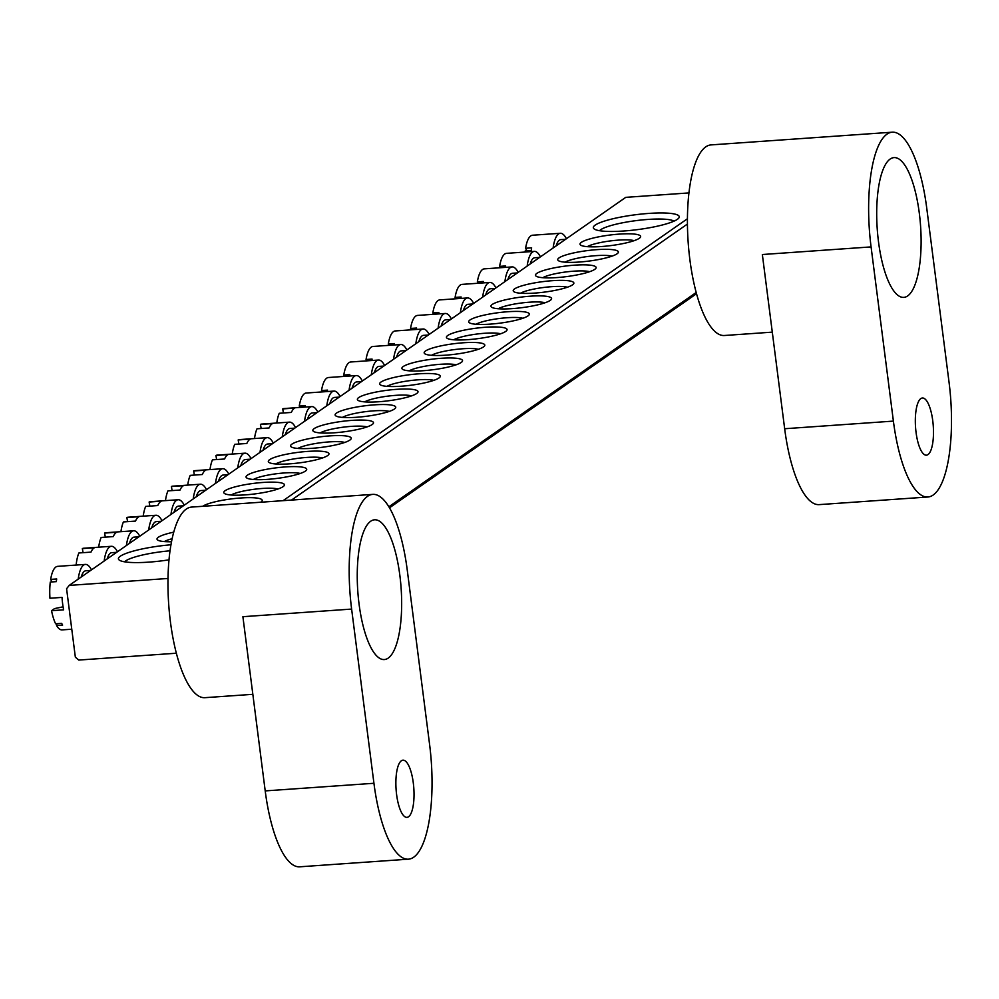 <?xml version="1.0" encoding="UTF-8"?>
<svg xmlns="http://www.w3.org/2000/svg" width="999" height="999" viewBox="0 0 999 999"><rect width="100%" height="100%" fill="white"/><g stroke="black" fill="none" stroke-linecap="round" stroke-linejoin="round"><path stroke-width="1.5" d="M399.862 575.449A70.055 21.716 86 0 0 374.55 519.792A70.055 21.716 86 0 0 359.041 603.896A70.055 21.716 86 0 0 384.353 659.552A70.055 21.716 86 0 0 399.862 575.449M413.299 782.941A28.659 8.879 86 0 0 402.947 760.177A28.659 8.879 86 0 0 396.603 794.58A28.659 8.879 86 0 0 406.955 817.357A28.659 8.879 86 0 0 413.299 782.941M252.847 694.317L204.932 697.677A95.529 29.608 -94 0 1 170.417 621.79A95.529 29.608 -94 0 1 191.558 507.08L372.764 494.38A95.529 29.608 86 0 0 351.623 609.078L242.894 616.695L265.21 790.908A95.529 29.608 86 0 0 299.725 866.807L408.454 859.177A95.529 29.608 -94 0 1 373.938 783.278L351.623 609.078M372.764 494.38A95.529 29.608 86 0 1 407.28 570.267L429.595 744.48A95.529 29.608 -94 0 1 408.454 859.177M168.993 559.84A43.307 7.505 172.7 0 1 148.751 562.137A43.307 7.505 172.7 0 1 119.243 560.064A43.307 7.505 172.7 0 1 170.941 544.78M648.913 213.411A43.307 7.505 172.7 0 1 678.746 218.107A43.307 7.505 172.7 0 1 623.676 231.006A43.307 7.505 172.7 0 1 594.168 228.933A43.307 7.505 172.7 0 1 648.913 213.411M673.975 221.166A38.212 6.618 -7.3 0 0 648.064 219.43A38.212 6.618 -7.3 0 0 599.562 230.694M619.23 234.116A30.569 5.295 172.7 0 1 640.284 237.425A30.569 5.295 172.7 0 1 601.41 246.528A30.569 5.295 172.7 0 1 580.594 245.067A30.569 5.295 172.7 0 1 619.23 234.116M634.165 240.659A25.474 4.408 -7.3 0 0 618.381 240.122A25.474 4.408 -7.3 0 0 587.325 246.653M596.965 249.638A30.569 5.295 172.7 0 1 618.019 252.947A30.569 5.295 172.7 0 1 579.158 262.05A30.569 5.295 172.7 0 1 558.329 260.589A30.569 5.295 172.7 0 1 596.965 249.638M611.912 256.181A25.474 4.408 -7.3 0 0 596.116 255.644A25.474 4.408 -7.3 0 0 565.059 262.175M574.7 265.16A30.569 5.295 172.7 0 1 595.766 268.469A30.569 5.295 172.7 0 1 556.893 277.572A30.569 5.295 172.7 0 1 536.063 276.111A30.569 5.295 172.7 0 1 574.7 265.16M589.647 271.703A25.474 4.408 -7.3 0 0 573.851 271.166A25.474 4.408 -7.3 0 0 542.794 277.697M552.435 280.682A30.569 5.295 172.7 0 1 573.501 283.991A30.569 5.295 172.7 0 1 534.627 293.094A30.569 5.295 172.7 0 1 513.798 291.633A30.569 5.295 172.7 0 1 552.435 280.682M567.382 287.225A25.474 4.408 -7.3 0 0 551.585 286.688A25.474 4.408 -7.3 0 0 520.529 293.219M530.169 296.204A30.569 5.295 172.7 0 1 551.236 299.513A30.569 5.295 172.7 0 1 512.362 308.616A30.569 5.295 172.7 0 1 491.533 307.155A30.569 5.295 172.7 0 1 530.169 296.204M545.117 302.747A25.474 4.408 -7.3 0 0 529.333 302.21A25.474 4.408 -7.3 0 0 498.276 308.741M507.917 311.725A30.569 5.295 172.7 0 1 528.971 315.035A30.569 5.295 172.7 0 1 490.097 324.138A30.569 5.295 172.7 0 1 469.28 322.677A30.569 5.295 172.7 0 1 507.917 311.725M522.864 318.269A25.474 4.408 -7.3 0 0 507.067 317.732A25.474 4.408 -7.3 0 0 476.011 324.263M485.651 327.247A30.569 5.295 172.7 0 1 506.718 330.557A30.569 5.295 172.7 0 1 467.844 339.66A30.569 5.295 172.7 0 1 447.015 338.199A30.569 5.295 172.7 0 1 485.651 327.247M500.599 333.791A25.474 4.408 -7.3 0 0 484.802 333.254A25.474 4.408 -7.3 0 0 453.746 339.785M463.386 342.769A30.569 5.295 172.7 0 1 484.453 346.079A30.569 5.295 172.7 0 1 445.579 355.182A30.569 5.295 172.7 0 1 424.75 353.721A30.569 5.295 172.7 0 1 463.386 342.769M478.334 349.313A25.474 4.408 -7.3 0 0 462.537 348.776A25.474 4.408 -7.3 0 0 431.481 355.307M441.121 358.291A30.569 5.295 172.7 0 1 462.187 361.601A30.569 5.295 172.7 0 1 423.314 370.704A30.569 5.295 172.7 0 1 402.485 369.243A30.569 5.295 172.7 0 1 441.121 358.291M456.068 364.835A25.474 4.408 -7.3 0 0 440.284 364.298A25.474 4.408 -7.3 0 0 409.228 370.829M418.868 373.813A30.569 5.295 172.7 0 1 439.922 377.123A30.569 5.295 172.7 0 1 401.049 386.226A30.569 5.295 172.7 0 1 380.232 384.765A30.569 5.295 172.7 0 1 418.868 373.813M433.816 380.357A25.474 4.408 -7.3 0 0 418.019 379.82A25.474 4.408 -7.3 0 0 386.963 386.351M202.76 506.293A30.569 5.295 172.7 0 1 240.759 497.977A30.569 5.295 172.7 0 1 261.825 501.286A30.569 5.295 172.7 0 1 260.739 502.235M263.024 482.455A30.569 5.295 172.7 0 1 284.091 485.764A30.569 5.295 172.7 0 1 245.217 494.88A30.569 5.295 172.7 0 1 224.388 493.419A30.569 5.295 172.7 0 1 263.024 482.455M277.972 488.998A25.474 4.408 -7.3 0 0 262.175 488.474A25.474 4.408 -7.3 0 0 231.119 495.005M285.289 466.933A30.569 5.295 172.7 0 1 306.356 470.242A30.569 5.295 172.7 0 1 267.482 479.358A30.569 5.295 172.7 0 1 246.653 477.897A30.569 5.295 172.7 0 1 285.289 466.933M300.237 473.476A25.474 4.408 -7.3 0 0 284.44 472.952A25.474 4.408 -7.3 0 0 253.384 479.483M307.555 451.411A30.569 5.295 172.7 0 1 328.609 454.72A30.569 5.295 172.7 0 1 289.747 463.836A30.569 5.295 172.7 0 1 268.918 462.375A30.569 5.295 172.7 0 1 307.555 451.411M322.502 457.954A25.474 4.408 -7.3 0 0 306.705 457.43A25.474 4.408 -7.3 0 0 275.649 463.961M329.807 435.889A30.569 5.295 172.7 0 1 350.874 439.198A30.569 5.295 172.7 0 1 312 448.314A30.569 5.295 172.7 0 1 291.184 446.853A30.569 5.295 172.7 0 1 329.807 435.889M344.755 442.432A25.474 4.408 -7.3 0 0 328.971 441.908A25.474 4.408 -7.3 0 0 297.914 448.439M352.073 420.367A30.569 5.295 172.7 0 1 373.139 423.676A30.569 5.295 172.7 0 1 334.265 432.792A30.569 5.295 172.7 0 1 313.436 431.331A30.569 5.295 172.7 0 1 352.073 420.367M367.02 426.923A25.474 4.408 -7.3 0 0 351.223 426.386A25.474 4.408 -7.3 0 0 320.179 432.917M374.338 404.857A30.569 5.295 172.7 0 1 395.404 408.154A30.569 5.295 172.7 0 1 356.531 417.27A30.569 5.295 172.7 0 1 335.701 415.809A30.569 5.295 172.7 0 1 374.338 404.857M389.285 411.401A25.474 4.408 -7.3 0 0 373.489 410.864A25.474 4.408 -7.3 0 0 342.432 417.395M396.603 389.335A30.569 5.295 172.7 0 1 417.669 392.632A30.569 5.295 172.7 0 1 378.796 401.748A30.569 5.295 172.7 0 1 357.967 400.287A30.569 5.295 172.7 0 1 396.603 389.335M411.551 395.879A25.474 4.408 -7.3 0 0 395.754 395.342A25.474 4.408 -7.3 0 0 364.697 401.873M176.361 653.221L78.771 660.064L75.35 657.167L66.583 588.723L69.206 585.402L167.994 578.471M171.503 541.758A30.569 5.295 172.7 0 1 157.605 539.984A30.569 5.295 172.7 0 1 173.726 532.155M283.092 500.661L687.424 218.756M69.206 585.402L625.761 197.352L688.935 192.919M696.528 293.731L389.473 507.817M687.424 224.038L291.521 500.074M388.848 506.768L696.191 292.482M172.115 538.711A25.474 4.408 -7.3 0 0 164.335 541.57M170.017 550.799A38.212 6.618 -7.3 0 0 124.638 561.825M919.317 213.262A70.055 21.716 86 0 0 894.005 157.605A70.055 21.716 86 0 0 878.496 241.721A70.055 21.716 86 0 0 903.808 297.377A70.055 21.716 86 0 0 919.317 213.262M932.754 420.766A28.659 8.879 86 0 0 922.402 398.002A28.659 8.879 86 0 0 916.058 432.405A28.659 8.879 86 0 0 926.41 455.182A28.659 8.879 86 0 0 932.754 420.766M772.302 332.143L724.387 335.502A95.529 29.608 -94 0 1 689.872 259.603A95.529 29.608 -94 0 1 711.013 144.905L892.219 132.193A95.529 29.608 86 0 0 871.078 246.903L762.349 254.52L784.665 428.733A95.529 29.608 86 0 0 819.18 504.62L927.909 497.002A95.529 29.608 -94 0 1 893.393 421.103L871.078 246.903M892.219 132.193A95.529 29.608 86 0 1 926.735 208.092L949.05 382.305A95.529 29.608 -94 0 1 927.909 497.002M329.795 403.708A25.474 7.892 -94 0 1 333.029 397.964A25.474 7.892 -94 0 1 334.44 397.44L339.273 397.103M326.785 405.806A31.843 9.865 -94 0 1 332.23 391.745A31.843 9.865 -94 0 1 333.991 391.084A31.843 9.865 -94 0 1 340.085 396.528M305.082 407.08A31.843 9.865 -94 0 1 305.294 405.644L299.25 406.069A31.843 9.865 -94 0 1 304.445 393.693A31.843 9.865 -94 0 1 306.206 393.032L333.991 391.084M299.25 406.069L299.987 407.43M307.53 419.23A25.474 7.892 -94 0 1 312.175 412.962L317.008 412.624M304.52 421.328A31.843 9.865 -94 0 1 311.725 406.605A31.843 9.865 -94 0 1 317.832 412.05M276.773 423.027A31.843 9.865 -94 0 1 279.258 413.274L291.346 412.437A31.843 9.865 86 0 1 294.78 408.054L282.705 408.903A31.843 9.865 -94 0 1 283.941 408.554L311.725 406.605M282.705 408.903L283.429 412.987M81.206 577.035A25.474 7.892 -94 0 1 84.428 571.291A25.474 7.892 -94 0 1 85.839 570.766L90.684 570.429M78.197 579.133A31.843 9.865 -94 0 1 83.641 565.072A31.843 9.865 -94 0 1 85.39 564.41A31.843 9.865 -94 0 1 91.496 569.855M63.087 606.818L54.545 608.591L51.548 610.689L63.624 609.84A31.843 9.865 -94 0 1 62.025 597.402L49.95 598.239A31.843 9.865 -94 0 1 50.287 582.055L56.319 581.63A31.843 9.865 -94 0 1 56.693 578.97L50.662 579.395A31.843 9.865 -94 0 1 55.857 567.02A31.843 9.865 -94 0 1 57.605 566.358L85.39 564.41M50.662 579.395L52.023 581.93M71.766 629.22L62.063 629.894A31.843 9.865 -94 0 1 56.568 625.536L56.831 623.713M56.568 625.536L62.612 625.112A31.843 9.865 -94 0 1 61.676 623.376L55.632 623.801A31.843 9.865 -94 0 1 51.548 610.689M556.131 245.904A25.474 7.892 -94 0 1 559.365 240.16A25.474 7.892 -94 0 1 560.764 239.635L565.609 239.298M553.121 248.002A31.843 9.865 -94 0 1 558.566 233.941A31.843 9.865 -94 0 1 560.327 233.279A31.843 9.865 -94 0 1 566.421 238.724M525.087 252.035A31.843 9.865 -94 0 1 525.212 250.924L531.256 250.499A31.843 9.865 -94 0 1 531.63 247.839L525.586 248.264A31.843 9.865 -94 0 1 530.781 235.889A31.843 9.865 -94 0 1 532.542 235.227L560.327 233.279M525.586 248.264L526.948 250.799M352.06 388.186A25.474 7.892 -94 0 1 355.294 382.442A25.474 7.892 -94 0 1 356.693 381.918L361.538 381.581M349.051 390.284A31.843 9.865 -94 0 1 354.495 376.223A31.843 9.865 -94 0 1 356.256 375.562A31.843 9.865 -94 0 1 362.35 381.006M327.335 391.558A31.843 9.865 -94 0 1 327.56 390.122L321.516 390.547A31.843 9.865 -94 0 1 326.71 378.171A31.843 9.865 -94 0 1 328.471 377.51L356.256 375.562M321.516 390.547L322.252 391.908M285.277 434.752A25.474 7.892 -94 0 1 289.91 428.484L294.755 428.146M282.267 436.85A31.843 9.865 -94 0 1 289.46 422.127A31.843 9.865 -94 0 1 295.567 427.572M254.508 438.549A31.843 9.865 -94 0 1 257.005 428.796L269.081 427.959A31.843 9.865 86 0 1 272.515 423.576L260.439 424.425A31.843 9.865 -94 0 1 261.676 424.076L289.46 422.127M260.439 424.425L261.164 428.509M374.325 372.664A25.474 7.892 -94 0 1 377.56 366.92A25.474 7.892 -94 0 1 378.958 366.396L383.803 366.059M371.316 374.762A31.843 9.865 -94 0 1 376.76 360.701A31.843 9.865 -94 0 1 378.509 360.04A31.843 9.865 -94 0 1 384.615 365.484M349.6 376.036A31.843 9.865 -94 0 1 349.812 374.6L343.781 375.025A31.843 9.865 -94 0 1 348.976 362.649A31.843 9.865 -94 0 1 350.724 361.988L378.509 360.04M343.781 375.025L344.505 376.386M263.012 450.274A25.474 7.892 -94 0 1 267.645 444.006L272.49 443.668M260.002 452.372A31.843 9.865 -94 0 1 267.208 437.649A31.843 9.865 -94 0 1 273.301 443.094M232.255 454.07A31.843 9.865 -94 0 1 234.74 444.318L246.815 443.481A31.843 9.865 86 0 1 250.262 439.098L238.174 439.947A31.843 9.865 -94 0 1 239.41 439.597L267.208 437.649M238.174 439.947L238.898 444.031M396.578 357.142A25.474 7.892 -94 0 1 399.812 351.398A25.474 7.892 -94 0 1 401.223 350.874L406.069 350.537M393.569 359.24A31.843 9.865 -94 0 1 399.013 345.179A31.843 9.865 -94 0 1 400.774 344.518A31.843 9.865 -94 0 1 406.88 349.962M371.865 360.514A31.843 9.865 -94 0 1 372.078 359.078L366.046 359.503A31.843 9.865 -94 0 1 371.228 347.128A31.843 9.865 -94 0 1 372.989 346.466L400.774 344.518M366.046 359.503L366.77 360.864M240.747 465.796A25.474 7.892 -94 0 1 245.379 459.528L250.225 459.19M237.737 467.894A31.843 9.865 -94 0 1 244.942 453.171A31.843 9.865 -94 0 1 251.036 458.616M209.99 469.592A31.843 9.865 -94 0 1 212.475 459.84L224.563 459.003A31.843 9.865 86 0 1 227.997 454.62L215.909 455.469A31.843 9.865 -94 0 1 217.158 455.119L244.942 453.171M215.909 455.469L216.633 459.552M418.843 341.621A25.474 7.892 -94 0 1 422.077 335.876A25.474 7.892 -94 0 1 423.489 335.352L428.321 335.015M415.834 343.718A31.843 9.865 -94 0 1 421.278 329.658A31.843 9.865 -94 0 1 423.039 328.996A31.843 9.865 -94 0 1 429.145 334.44M394.13 344.992A31.843 9.865 -94 0 1 394.343 343.556L388.299 343.981A31.843 9.865 -94 0 1 393.494 331.606A31.843 9.865 -94 0 1 395.254 330.944L423.039 328.996M388.299 343.981L389.036 345.342M218.481 481.318A25.474 7.892 -94 0 1 223.127 475.049L227.959 474.712M215.472 483.416A31.843 9.865 -94 0 1 222.677 468.693A31.843 9.865 -94 0 1 228.783 474.138M187.725 485.114A31.843 9.865 -94 0 1 190.21 475.362L202.298 474.525A31.843 9.865 86 0 1 205.732 470.142L193.656 470.991A31.843 9.865 -94 0 1 194.892 470.641L222.677 468.693M193.656 470.991L194.38 475.074M441.108 326.099A25.474 7.892 -94 0 1 444.343 320.354A25.474 7.892 -94 0 1 445.741 319.83L450.586 319.493M438.099 328.196A31.843 9.865 -94 0 1 443.544 314.136A31.843 9.865 -94 0 1 445.304 313.474A31.843 9.865 -94 0 1 451.398 318.918M416.396 329.47A31.843 9.865 -94 0 1 416.608 328.034L410.564 328.459A31.843 9.865 -94 0 1 415.759 316.084A31.843 9.865 -94 0 1 417.52 315.422L445.304 313.474M410.564 328.459L411.301 329.82M196.229 496.84A25.474 7.892 -94 0 1 200.861 490.571L205.707 490.234M193.219 498.938A31.843 9.865 -94 0 1 200.412 484.215A31.843 9.865 -94 0 1 206.518 489.66M165.459 500.636A31.843 9.865 -94 0 1 167.957 490.884L180.032 490.047A31.843 9.865 86 0 1 183.466 485.664L171.391 486.513A31.843 9.865 -94 0 1 172.627 486.163L200.412 484.215M171.391 486.513L172.115 490.596M463.374 310.577A25.474 7.892 -94 0 1 466.608 304.832A25.474 7.892 -94 0 1 468.007 304.308L472.852 303.971M460.364 312.675A31.843 9.865 -94 0 1 465.809 298.614A31.843 9.865 -94 0 1 467.557 297.952A31.843 9.865 -94 0 1 473.663 303.409M438.648 313.948A31.843 9.865 -94 0 1 438.873 312.512L432.829 312.937A31.843 9.865 -94 0 1 438.024 300.562A31.843 9.865 -94 0 1 439.772 299.9L467.557 297.952M432.829 312.937L433.566 314.298M173.963 512.362A25.474 7.892 -94 0 1 178.596 506.093L183.441 505.756M170.954 514.46A31.843 9.865 -94 0 1 178.147 499.737A31.843 9.865 -94 0 1 184.253 505.182M143.207 516.158A31.843 9.865 -94 0 1 145.692 506.406L157.767 505.556A31.843 9.865 86 0 1 161.214 501.186L149.126 502.035A31.843 9.865 -94 0 1 150.362 501.685L178.147 499.737M149.126 502.035L149.85 506.118M485.639 295.055A25.474 7.892 -94 0 1 488.861 289.31A25.474 7.892 -94 0 1 490.272 288.786L495.117 288.449M482.629 297.153A31.843 9.865 -94 0 1 488.074 283.092A31.843 9.865 -94 0 1 489.822 282.43A31.843 9.865 -94 0 1 495.929 287.887M460.914 298.426A31.843 9.865 -94 0 1 461.126 296.99L455.094 297.415A31.843 9.865 -94 0 1 460.277 285.04A31.843 9.865 -94 0 1 462.038 284.378L489.822 282.43M455.094 297.415L455.819 298.776M151.698 527.884A25.474 7.892 -94 0 1 156.331 521.615L161.176 521.278M148.689 529.982A31.843 9.865 -94 0 1 155.894 515.259A31.843 9.865 -94 0 1 161.988 520.704M120.941 531.68A31.843 9.865 -94 0 1 123.426 521.928L135.502 521.078A31.843 9.865 86 0 1 138.948 516.708L126.861 517.557A31.843 9.865 -94 0 1 128.109 517.207L155.894 515.259M126.861 517.557L127.585 521.64M507.892 279.533A25.474 7.892 -94 0 1 511.126 273.788A25.474 7.892 -94 0 1 512.537 273.264L517.37 272.927M504.882 281.631A31.843 9.865 -94 0 1 510.327 267.57A31.843 9.865 -94 0 1 512.087 266.908A31.843 9.865 -94 0 1 518.194 272.365M483.179 282.904A31.843 9.865 -94 0 1 483.391 281.468L477.347 281.893A31.843 9.865 -94 0 1 482.542 269.518A31.843 9.865 -94 0 1 484.303 268.856L512.087 266.908M477.347 281.893L478.084 283.254M129.433 543.406A25.474 7.892 -94 0 1 134.078 537.137L138.911 536.8M126.423 545.504A31.843 9.865 -94 0 1 133.629 530.781A31.843 9.865 -94 0 1 139.735 536.226M98.676 547.19A31.843 9.865 -94 0 1 101.161 537.45L113.249 536.6A31.843 9.865 86 0 1 116.683 532.23L104.608 533.079A31.843 9.865 -94 0 1 105.844 532.729L133.629 530.781M104.608 533.079L105.332 537.162M530.157 264.011A25.474 7.892 -94 0 1 533.391 258.266A25.474 7.892 -94 0 1 534.79 257.742L539.635 257.405M527.147 266.109A31.843 9.865 -94 0 1 532.592 252.048A31.843 9.865 -94 0 1 534.353 251.386A31.843 9.865 -94 0 1 540.447 256.843M505.444 267.382A31.843 9.865 -94 0 1 505.656 265.946L499.612 266.371A31.843 9.865 -94 0 1 504.807 253.996A31.843 9.865 -94 0 1 506.568 253.346L534.353 251.386M499.612 266.371L500.349 267.732M107.168 558.928A25.474 7.892 -94 0 1 111.813 552.659L116.658 552.322M104.158 561.026A31.843 9.865 -94 0 1 111.364 546.303A31.843 9.865 -94 0 1 117.47 551.748M76.136 565.059A31.843 9.865 -94 0 1 78.896 552.971L90.984 552.122A31.843 9.865 86 0 1 94.418 547.752L82.343 548.601A31.843 9.865 -94 0 1 83.579 548.251L111.364 546.303M82.343 548.601L83.067 552.684M373.938 783.278L265.21 790.908M893.393 421.103L784.665 428.733"/></g></svg>

